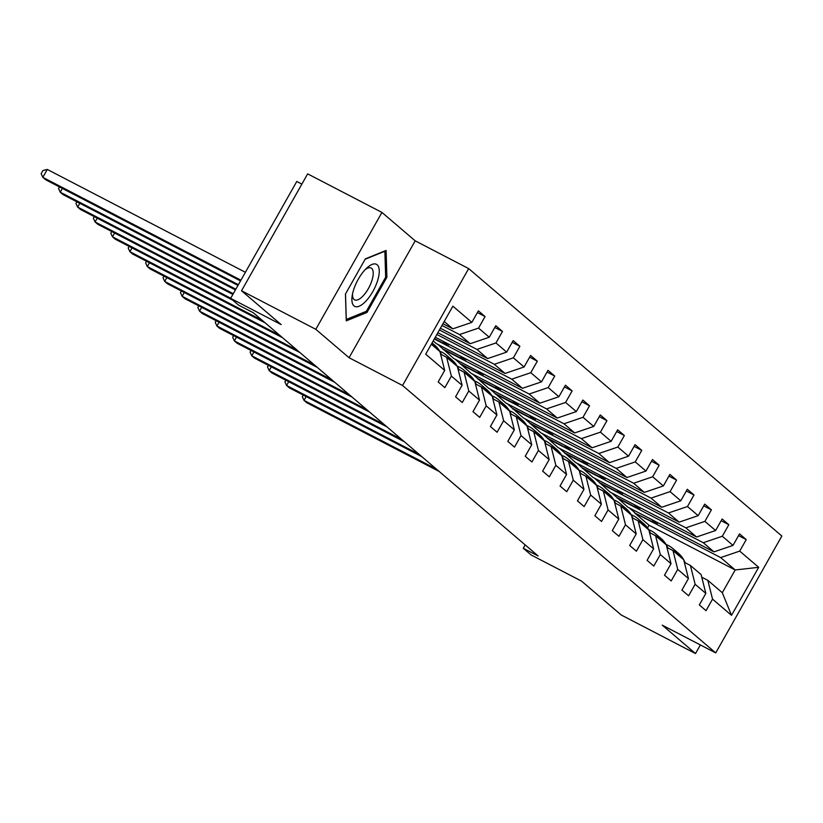 <?xml version="1.0" encoding="UTF-8"?>
<svg xmlns="http://www.w3.org/2000/svg" width="823" height="823" viewBox="0 0 823 823"><rect width="100%" height="100%" fill="white"/><g stroke="black" fill="none" stroke-linecap="round" stroke-linejoin="round"><path stroke-width="1.23" d="M301.866 184.126L296.774 181.482L230.646 298.368L238.464 305.045L253.319 312.75L538.139 555.978L523.284 548.262L531.102 554.939L581.604 581.161L621.231 614.997L695.507 653.555L700.373 644.944M381.934 212.427L307.668 173.869L241.53 290.756L315.806 329.313L349.065 357.717L402.55 385.483L468.678 268.596L415.193 240.83L381.934 212.427L315.806 329.313M402.55 385.483L715.722 652.917L781.85 536.03L468.678 268.596M431.345 344.24L439.945 351.586L444.687 370.391L438.155 381.923L444.852 387.643L451.385 376.111L462.094 385.267L455.572 396.789L462.269 402.509L468.791 390.976L479.5 400.132L472.978 411.665L479.675 417.374L486.198 405.852L496.917 414.998L490.395 426.53L497.092 432.25L503.614 420.718L514.324 429.863L507.801 441.395L514.498 447.115L521.021 435.583L531.74 444.739L525.218 456.261L531.915 461.981L538.437 450.448L549.147 459.604L542.624 471.137L549.322 476.846L555.844 465.324L566.563 474.47L560.041 486.002L566.738 491.722L573.261 480.19L583.97 489.335L577.448 500.868L584.145 506.587L590.667 495.055L601.387 504.211L594.854 515.733L601.551 521.453L608.084 509.921L618.793 519.076L612.271 530.609L618.968 536.318L625.49 524.796L636.2 533.942L629.677 545.474L636.374 551.194L642.897 539.662L653.616 548.807L647.094 560.34L653.791 566.059L660.313 554.527L671.023 563.683L664.5 575.205L671.198 580.925L677.72 569.393L688.44 578.548L681.917 590.081L688.614 595.79L695.137 584.268L705.846 593.414L699.324 604.946L706.021 610.666L712.543 599.134L731.524 615.337L758.683 567.314L735.186 569.969L720.681 557.582L634.523 512.852L649.028 525.239L735.186 569.969L722.316 592.714L731.524 615.337M444.687 370.391L425.707 354.188L452.876 306.177L471.846 322.379L478.369 310.847L485.066 316.567L477.391 312.575M758.683 567.314L739.712 551.112L746.235 539.59L739.538 533.87L733.015 545.402L722.306 536.246L728.828 524.714L722.131 518.994L715.609 530.526L704.889 521.381L711.411 509.849L704.714 504.129L698.192 515.661L687.483 506.515L694.005 494.983L687.308 489.263L680.786 500.796L670.066 491.64L676.588 480.118L669.891 474.398L663.369 485.93L652.66 476.774L659.182 465.242L652.485 459.522L645.962 471.054L635.243 461.909L641.765 450.376L635.068 444.657L628.546 456.189L617.836 447.043L624.359 435.511L617.662 429.791L611.139 441.323L600.42 432.168L606.952 420.646L600.255 414.926L593.722 426.448L583.013 417.302L589.535 405.77L582.838 400.05L576.316 411.582L565.596 402.437L572.129 390.904L565.432 385.185L558.91 396.717L548.19 387.571L554.712 376.039L548.015 370.319L541.493 381.851L530.784 372.696L537.306 361.174L530.609 355.454L524.086 366.976L513.367 357.83L519.889 346.298L513.192 340.578L506.67 352.11L495.96 342.965L502.483 331.432L495.785 325.713L489.263 337.245L478.544 328.099L485.066 316.567M462.094 385.267L457.362 366.461L446.642 357.305L440.593 354.168M441.972 325.455L459.512 334.56L470.231 343.716L440.398 328.223M446.642 357.305L451.385 376.111M478.544 328.099L459.512 334.56M489.263 337.245L470.231 343.716M479.5 400.132L474.768 381.327L464.059 372.171L458.01 369.033M439.42 329.961L476.929 349.425L487.638 358.581L437.846 332.729M464.059 372.171L468.791 390.976M495.96 342.965L476.929 349.425M506.67 352.11L487.638 358.581M496.917 414.998L492.185 396.192L481.465 387.047L475.416 383.899M436.869 334.467L494.335 364.301L505.055 373.447L435.305 337.235M481.465 387.047L486.198 405.852M513.367 357.83L494.335 364.301M524.086 366.976L505.055 373.447M514.324 429.863L509.591 411.058L498.882 401.912L492.833 398.774M434.318 338.973L511.741 379.166L522.461 388.312L436.303 343.582L433.207 340.938M498.882 401.912L503.614 420.718M530.784 372.696L511.741 379.166M541.493 381.851L522.461 388.312M531.74 444.739L527.008 425.933L516.288 416.777L510.239 413.64M443 349.302L529.158 394.032L539.867 403.188L453.71 358.458L437.702 344.312M516.288 416.777L521.021 435.583M548.19 387.571L529.158 394.032M558.91 396.717L539.867 403.188M549.147 459.604L544.415 440.799L533.705 431.643L527.656 428.505M460.407 364.178L546.565 408.897L557.284 418.053L471.126 373.323L455.109 359.178M533.705 431.643L538.437 450.448M565.596 402.437L546.565 408.897M576.316 411.582L557.284 418.053M566.563 474.47L561.821 455.664L551.112 446.519L545.063 443.371M477.824 379.043L563.981 423.773L574.691 432.919L488.533 388.189L472.525 374.054M551.112 446.519L555.844 465.324M583.013 417.302L563.981 423.773M593.722 426.448L574.691 432.919M583.97 489.335L579.238 470.53L568.518 461.384L562.479 458.246M495.23 393.908L581.388 438.638L592.107 447.784L505.95 403.054L489.932 388.919M568.518 461.384L573.261 480.19M600.42 432.168L581.388 438.638M611.139 441.323L592.107 447.784M601.387 504.211L596.644 485.405L585.935 476.25L579.886 473.112M512.647 408.774L598.805 453.504L609.514 462.66L523.356 417.93L507.349 403.784M585.935 476.25L590.667 495.055M617.836 447.043L598.805 453.504M628.546 456.189L609.514 462.66M618.793 519.076L614.061 500.271L603.341 491.115L597.292 487.977M530.053 423.65L616.211 468.369L626.931 477.525L540.773 432.795L524.755 418.65M603.341 491.115L608.084 509.921M635.243 461.909L616.211 468.369M645.962 471.054L626.931 477.525M636.2 533.942L631.467 515.136L620.758 505.991L614.709 502.843M547.47 438.515L633.628 483.245L644.337 492.391L558.179 447.661L542.172 433.526M620.758 505.991L625.49 524.796M652.66 476.774L633.628 483.245M663.369 485.93L644.337 492.391M653.616 548.807L648.884 530.002L638.164 520.856L632.115 517.718M564.876 453.38L651.034 498.11L661.754 507.256L575.596 462.526L559.578 448.391M638.164 520.856L642.897 539.662M670.066 491.64L651.034 498.11M680.786 500.796L661.754 507.256M671.023 563.683L666.291 544.877L655.581 535.722L649.532 532.584M582.283 468.246L668.451 512.976L679.16 522.132L593.002 477.402L576.995 463.256M655.581 535.722L660.313 554.527M687.483 506.515L668.451 512.976M698.192 515.661L679.16 522.132M688.44 578.548L683.707 559.743L672.988 550.587L666.939 547.449M599.7 483.122L685.857 527.841L696.567 536.997L610.409 492.267L594.401 478.122M672.988 550.587L677.72 569.393M704.889 521.381L685.857 527.841M715.609 530.526L696.567 536.997M705.846 593.414L701.114 574.608L690.404 565.463L684.355 562.315M617.106 497.987L703.264 542.717L713.983 551.863L627.826 507.133L611.808 492.998M690.404 565.463L695.137 584.268M722.306 536.246L703.264 542.717M733.015 545.402L713.983 551.863M722.316 592.714L707.811 580.328L701.762 577.19M707.811 580.328L712.543 599.134M739.712 551.112L720.681 557.582M230.646 298.368L281.157 324.591L241.53 290.756M715.722 652.917L662.248 625.151L695.507 653.555M525.187 544.919L523.284 548.262M647.536 527.893L649.028 525.239M442.949 323.717L452.815 328.84L444.214 321.495M657.783 522.687L656.98 524.107L634.523 512.852M634.698 512.534L629.225 507.863M471.846 322.379L452.815 328.84M746.235 539.59L738.56 535.598M656.98 524.107L651.507 519.426M640.376 507.822L639.574 509.242L617.291 497.668M639.574 509.242L634.091 504.561M728.828 524.714L721.143 520.733M622.96 492.956L622.157 494.366L599.874 482.803M622.157 494.366L616.684 489.695M711.411 509.849L703.737 505.867M605.553 478.081L604.751 479.5L582.468 467.937M604.751 479.5L599.278 474.83M694.005 494.983L686.32 490.992M588.136 463.215L587.334 464.635L565.051 453.062M587.334 464.635L581.861 459.954M676.588 480.118L668.914 476.126M570.73 448.35L569.928 449.769L547.645 438.196M569.928 449.769L564.455 445.089M659.182 465.242L651.507 461.261M553.313 433.484L552.511 434.894L530.238 423.331M552.511 434.894L547.038 430.223M641.765 450.376L634.091 446.395M535.907 418.609L535.104 420.028L512.822 408.465M535.104 420.028L529.631 415.358M624.359 435.511L616.684 431.519M518.5 403.743L517.698 405.163L495.415 393.589M517.698 405.163L512.215 400.482M606.952 420.646L599.267 416.654M501.084 388.878L500.281 390.297L477.998 378.724M500.281 390.297L494.808 385.617M589.535 405.77L581.861 401.789M483.677 374.012L482.875 375.422L460.592 363.859M482.875 375.422L477.391 370.751M572.129 390.904L564.444 386.923M466.26 359.137L465.458 360.556L443.175 348.993M465.458 360.556L459.985 355.886M554.712 376.039L547.038 372.047M448.854 344.271L448.051 345.691L434.503 338.654M448.051 345.691L442.579 341.01M537.306 361.174L529.621 357.182M519.889 346.298L512.215 342.317M502.483 331.432L494.808 327.451M349.065 357.717L415.193 240.83M345.444 294.048L346.257 320.847L366.986 312.442L386.903 277.238L386.09 250.449L365.361 258.844L345.444 294.048M385.648 276.59L386.903 277.238M365.474 311.66L366.986 312.442M685.23 562.778L684.222 560.761A27.869 25.503 -49.5 0 0 683.718 559.794M683.666 559.712A27.869 25.503 -49.5 0 0 678.419 553.303L676.3 551.492A27.869 25.503 -49.5 0 0 675.621 550.937M678.09 554.949A27.869 25.503 -49.5 0 0 672.833 548.54A27.869 25.503 -49.5 0 0 666.064 544.497M681.547 557.901A27.869 25.503 -49.5 0 0 676.3 551.492M306.146 396.583L303.996 400.369L436.416 469.11M303.234 395.071L302.319 396.707L303.996 400.369L306.794 402.745L439.204 471.486M672.833 548.54L674.953 550.35A27.869 25.503 130.5 0 1 680.21 556.76M353.962 305.868A23.672 9.331 117.4 0 0 372.829 291.537A23.672 9.331 117.4 0 0 377.191 264.8A23.672 9.331 117.4 0 0 366.729 268.072A23.672 9.331 117.4 0 0 352.121 296.208A23.672 9.331 117.4 0 0 353.962 305.868M352.511 293.976A17.921 7.068 117.4 0 0 354.075 299.479A17.921 7.068 117.4 0 0 354.61 299.839A17.921 7.068 117.4 0 0 368.755 287.906A17.921 7.068 117.4 0 0 371.667 268.38A17.921 7.068 117.4 0 0 371.132 268.02A17.921 7.068 117.4 0 0 365.124 269.687M365.145 259.235L384.876 251.231L385.658 277.197L366.369 311.3L346.277 319.447L345.506 293.934M667.813 547.902L666.815 545.886A27.869 25.503 -49.5 0 0 666.301 544.929M666.26 544.847A27.869 25.503 -49.5 0 0 661.003 538.437L658.884 536.627A27.869 25.503 -49.5 0 0 658.205 536.061M660.684 540.083A27.869 25.503 -49.5 0 0 655.427 533.664A27.869 25.503 -49.5 0 0 648.647 529.631M664.14 543.036A27.869 25.503 -49.5 0 0 658.884 536.627M288.729 381.718L286.589 385.493L419 454.245M285.828 380.205L284.902 381.841L286.589 385.493L289.377 387.88L421.798 456.621M655.427 533.664L657.546 535.475A27.869 25.503 130.5 0 1 662.803 541.894M650.407 533.037L649.398 531.02A27.869 25.503 -49.5 0 0 648.894 530.063M648.853 529.981A27.869 25.503 -49.5 0 0 643.596 523.562L641.477 521.751A27.869 25.503 -49.5 0 0 640.798 521.196M643.267 525.208A27.869 25.503 -49.5 0 0 638.01 518.799A27.869 25.503 -49.5 0 0 631.241 514.756M646.724 528.171A27.869 25.503 -49.5 0 0 641.477 521.751M271.323 366.842L269.183 370.628L401.593 439.369M268.411 365.34L267.496 366.965L269.183 370.628L271.971 373.014L404.381 441.756M638.01 518.799L640.14 520.609A27.869 25.503 130.5 0 1 645.386 527.018M632.99 518.171L631.992 516.155A27.869 25.503 -49.5 0 0 631.488 515.188M631.436 515.105A27.869 25.503 -49.5 0 0 626.18 508.696L624.06 506.886A27.869 25.503 -49.5 0 0 623.381 506.33M625.861 510.342A27.869 25.503 -49.5 0 0 620.604 503.933A27.869 25.503 -49.5 0 0 613.824 499.89M629.317 513.295A27.869 25.503 -49.5 0 0 624.06 506.886M253.906 351.977L251.766 355.762L384.176 424.503M251.005 350.475L250.079 352.1L251.766 355.762L254.554 358.149L386.975 426.89M620.604 503.933L622.723 505.744A27.869 25.503 130.5 0 1 627.98 512.153M615.583 503.306L614.575 501.289A27.869 25.503 -49.5 0 0 614.071 500.322M614.03 500.24A27.869 25.503 -49.5 0 0 608.773 493.831L606.654 492.02A27.869 25.503 -49.5 0 0 605.975 491.454M608.444 495.477A27.869 25.503 -49.5 0 0 603.197 489.068A27.869 25.503 -49.5 0 0 596.418 485.025M611.9 498.429A27.869 25.503 -49.5 0 0 606.654 492.02M236.499 337.111L234.36 340.897L366.77 409.638M233.598 335.599L232.672 337.235L234.36 340.897L237.147 343.273L369.558 412.014M603.197 489.068L605.317 490.878A27.869 25.503 130.5 0 1 610.563 497.287M598.167 488.43L597.169 486.414A27.869 25.503 -49.5 0 0 596.665 485.457M596.613 485.375A27.869 25.503 -49.5 0 0 591.367 478.965L589.237 477.155A27.869 25.503 -49.5 0 0 588.558 476.589M591.037 480.611A27.869 25.503 -49.5 0 0 585.781 474.192A27.869 25.503 -49.5 0 0 579.001 470.159M594.494 483.564A27.869 25.503 -49.5 0 0 589.237 477.155M219.083 322.246L216.943 326.021L349.364 394.773M216.182 320.733L215.256 322.369L216.943 326.021L219.731 328.408L352.151 397.149M585.781 474.192L587.9 476.003A27.869 25.503 130.5 0 1 593.157 482.422M580.76 473.564L579.752 471.548A27.869 25.503 -49.5 0 0 579.248 470.591M579.207 470.509A27.869 25.503 -49.5 0 0 573.95 464.09L571.831 462.279A27.869 25.503 -49.5 0 0 571.152 461.724M573.621 465.736A27.869 25.503 -49.5 0 0 568.374 459.327A27.869 25.503 -49.5 0 0 561.595 455.284M577.088 468.699A27.869 25.503 -49.5 0 0 571.831 462.279M201.676 307.37L199.536 311.156L331.947 379.897M198.775 305.868L197.849 307.493L199.536 311.156L202.324 313.542L334.735 382.284M568.374 459.327L570.493 461.137A27.869 25.503 130.5 0 1 575.74 467.546M563.344 458.699L562.346 456.683A27.869 25.503 -49.5 0 0 561.842 455.716M561.79 455.633A27.869 25.503 -49.5 0 0 556.543 449.224L554.424 447.414A27.869 25.503 -49.5 0 0 553.735 446.858M556.214 450.87A27.869 25.503 -49.5 0 0 550.957 444.461A27.869 25.503 -49.5 0 0 544.178 440.418M559.671 453.823A27.869 25.503 -49.5 0 0 554.424 447.414M184.259 292.504L182.12 296.29L314.54 365.031M181.358 291.003L180.443 292.628L182.12 296.29L184.918 298.677L317.328 367.418M550.957 444.461L553.077 446.272A27.869 25.503 130.5 0 1 558.333 452.681M545.937 443.823L544.929 441.817A27.869 25.503 -49.5 0 0 544.425 440.85M544.384 440.768A27.869 25.503 -49.5 0 0 539.127 434.359L537.008 432.548A27.869 25.503 -49.5 0 0 536.329 431.982M538.798 436.005A27.869 25.503 -49.5 0 0 533.551 429.596A27.869 25.503 -49.5 0 0 526.771 425.553M542.264 438.957A27.869 25.503 -49.5 0 0 537.008 432.548M166.853 277.639L164.713 281.425L297.124 350.166M163.952 276.127L163.026 277.762L164.713 281.425L167.501 283.801L299.911 352.542M533.551 429.596L535.67 431.406A27.869 25.503 130.5 0 1 540.927 437.815M528.531 428.958L527.522 426.942A27.869 25.503 -49.5 0 0 527.018 425.985M526.967 425.903A27.869 25.503 -49.5 0 0 521.72 419.493L519.601 417.683A27.869 25.503 -49.5 0 0 518.922 417.117M521.391 421.139A27.869 25.503 -49.5 0 0 516.134 414.72A27.869 25.503 -49.5 0 0 509.365 410.687M524.848 424.092A27.869 25.503 -49.5 0 0 519.601 417.683M149.447 262.774L147.296 266.549L279.717 335.3M146.535 261.261L145.62 262.897L147.296 266.549L150.095 268.936L282.505 337.677M516.134 414.72L518.253 416.531A27.869 25.503 130.5 0 1 523.51 422.95M511.114 414.092L510.116 412.076A27.869 25.503 -49.5 0 0 509.602 411.119M509.56 411.037A27.869 25.503 -49.5 0 0 504.304 404.618L502.184 402.807A27.869 25.503 -49.5 0 0 501.505 402.252M503.974 406.264A27.869 25.503 -49.5 0 0 498.728 399.855A27.869 25.503 -49.5 0 0 491.948 395.812M507.441 409.226A27.869 25.503 -49.5 0 0 502.184 402.807M132.03 247.898L129.89 251.684L262.3 320.425M129.129 246.396L128.203 248.021L129.89 251.684L132.678 254.07L265.099 322.811M498.728 399.855L500.847 401.665A27.869 25.503 130.5 0 1 506.104 408.074M493.707 399.227L492.699 397.211A27.869 25.503 -49.5 0 0 492.195 396.244M492.144 396.161A27.869 25.503 -49.5 0 0 486.897 389.752L484.778 387.942A27.869 25.503 -49.5 0 0 484.099 387.386M486.568 391.398A27.869 25.503 -49.5 0 0 481.311 384.989A27.869 25.503 -49.5 0 0 474.542 380.946M490.024 394.351A27.869 25.503 -49.5 0 0 484.778 387.942M114.623 233.032L112.484 236.818L230.738 298.214M111.712 231.53L110.796 233.156L112.484 236.818L115.271 239.205L232.827 300.23M481.311 384.989L483.44 386.8A27.869 25.503 130.5 0 1 488.687 393.209M476.291 384.351L475.293 382.345A27.869 25.503 -49.5 0 0 474.789 381.378M474.737 381.296A27.869 25.503 -49.5 0 0 469.48 374.887L467.361 373.076A27.869 25.503 -49.5 0 0 466.682 372.51M469.161 376.533A27.869 25.503 -49.5 0 0 463.905 370.124A27.869 25.503 -49.5 0 0 457.125 366.081M472.618 379.485A27.869 25.503 -49.5 0 0 467.361 373.076M97.207 218.167L95.067 221.953L233.29 293.708M94.306 216.655L93.38 218.29L95.067 221.953L97.855 224.329L232.878 294.428M463.905 370.124L466.024 371.934A27.869 25.503 130.5 0 1 471.281 378.343M458.884 369.486L457.876 367.469A27.869 25.503 -49.5 0 0 457.372 366.513M457.331 366.43A27.869 25.503 -49.5 0 0 452.074 360.021L449.955 358.211A27.869 25.503 -49.5 0 0 449.276 357.645M451.745 361.667A27.869 25.503 -49.5 0 0 446.498 355.248A27.869 25.503 -49.5 0 0 439.719 351.215M455.201 364.62A27.869 25.503 -49.5 0 0 449.955 358.211M79.8 203.302L77.66 207.077L235.841 289.202M76.899 201.789L75.973 203.425L77.66 207.077L80.448 209.464L235.429 289.922M446.498 355.248L448.617 357.059A27.869 25.503 130.5 0 1 453.864 363.478M441.467 354.62L440.47 352.604A27.869 25.503 -49.5 0 0 439.966 351.647M439.914 351.565A27.869 25.503 -49.5 0 0 434.667 345.146L432.538 343.335A27.869 25.503 -49.5 0 0 432.075 342.944M434.338 346.792A27.869 25.503 -49.5 0 0 431.9 343.242M437.795 349.754A27.869 25.503 -49.5 0 0 432.538 343.335M62.383 188.426L60.244 192.212L238.382 284.696M59.482 186.924L58.556 188.549L60.244 192.212L63.032 194.598L237.981 285.416M432.065 342.965A27.869 25.503 130.5 0 1 436.457 348.602M245.398 272.29L47.302 169.445L42.837 177.346L240.933 280.19M47.302 169.445L42.94 170.526L41.15 173.684L42.837 177.346L45.625 179.733L240.522 280.91"/></g></svg>
